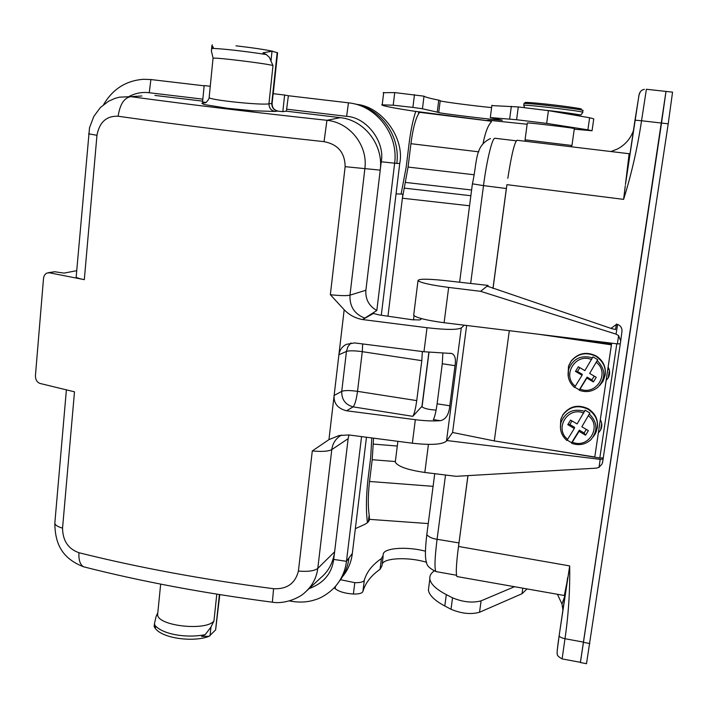 <?xml version="1.0" encoding="UTF-8"?>
<svg xmlns="http://www.w3.org/2000/svg" width="708" height="708" viewBox="0 0 708 708"><rect width="100%" height="100%" fill="white"/><g stroke="black" fill="none" stroke-linecap="round" stroke-linejoin="round"><path stroke-width="1.06" d="M580.401 662.316L665.998 91.412L661.52 123.059L641.545 120.749C637.501 147.768 631.518 173.973 623.606 199.373L506.919 184.655L493.034 288.439M467.979 475.626L458.501 546.461L569.683 565.904C570.073 590.419 568.506 614.694 564.984 638.713C561.559 637.979 559.621 636.979 559.17 635.704L557.196 650.599M626.102 180.159L634.979 120.165L641.545 120.749L646.395 89.261L672.556 92.146L668.21 123.812L661.529 123.042L580.445 662.325L562.134 658.9M601.703 423.464L600.765 429.747M618.615 335.619L620.712 341.026L620.288 343.849L617.394 343.876L618.615 335.619L616.048 334.141L617.624 324.468L616.447 324.069L615.5 329.521L611.579 328.583L487.246 286.138M617.624 324.468C620.766 325.786 622.208 328.114 621.96 331.441L620.739 340.814M371.78 437.933L370.709 457.156L368.071 478.758C366.08 496.202 365.877 510.822 367.461 522.619M334.211 587.729L335.158 588.667C338.866 591.649 344.946 593.446 353.398 594.03C358.903 594.154 362.071 593.313 362.912 591.499C365.328 583.011 371.054 575.613 380.072 569.303L381.957 565.887L383.116 556.665M425.402 551.196C406.188 545.992 381.665 548.098 383.267 555.09L381.408 558.585C372.408 564.719 366.7 571.931 364.301 580.215C363.469 581.985 360.301 582.799 354.788 582.666L340.495 579.719M382.196 563.993C384.479 557.727 409.056 556.895 426.499 562.285M514.256 586.808L481.095 600.844C472.484 603.136 462.97 602.136 452.545 597.826L446.314 594.623C436.11 589.26 430.623 584.047 429.853 578.976C429.49 575.967 430.871 573.338 433.995 571.073L434.11 570.993M428.889 586.312L428.402 590.03C429.163 595.224 434.624 600.543 444.801 605.995L451.014 609.261C461.412 613.632 470.917 614.641 479.528 612.261L522.026 593.729L526.885 589.065M355.345 528.664L363.124 525.124C367.001 523.504 369.116 521.584 369.488 519.353L369.169 514.973C367.877 506.158 368.001 494.989 369.532 481.467L372.204 459.713L373.559 438.163M419.579 112.333L418.49 114.006C415.339 119.395 412.826 129.29 410.932 143.697L408.074 167.061L402.392 198.213L402.887 194.16L396.055 193.868M383.178 92.721L394.728 92.589L424.012 96.182C425.358 97.138 430.26 98.465 438.739 100.155L440.217 100.66L438.748 112.368M574.25 129.183L592.056 130.741L587.897 129.838L546.665 123.396L516.583 119.732L490.299 117.563L502.326 120.192C500.06 120.679 434.022 112.652 438.686 112.457L422.455 108.775L412.906 107.395L393.214 105.209L381.736 104.846C382.506 105.881 393.206 107.979 413.817 111.156L490.573 121.059L487.653 120.227L493.113 120.696L527.159 124.254M440.19 100.837C441.739 101.687 473.156 105.802 491.6 107.589M491.865 105.581L518.291 106.943L548.417 110.634L589.614 117.758L593.755 118.847L592.074 130.617M527.318 123.024L527.327 122.953C528.575 122.546 578.215 128.52 574.33 128.617L571.958 145.467M491.494 120.528L491.29 122.05L490.573 121.059M491.29 122.05C488.157 125.006 485.423 132.051 483.095 143.202M401.117 193.992L406.268 166.592L409.1 143.405C410.711 130.608 412.914 119.962 415.72 111.457M668.21 123.812L586.498 663.688M457.545 576.657L456.961 576.551C455.872 574.586 456.138 566.453 457.775 552.178L467.917 475.626M492.972 288.413L506.344 188.514L483.502 185.62L470.661 283.466M506.919 184.655L506.406 188.496M457.775 552.178L458.501 546.461M638.952 95.297L625.438 184.558L629.138 153.724L630.04 153.494M564.294 595.755L566.958 582.365M569.683 565.904L559.17 635.465M625.27 185.726L623.606 199.373M507.813 178.31C511.557 154.379 514.645 141.706 517.088 140.264L629.138 153.724M610.942 151.539L617.42 149.025C625.102 144.936 630.447 138.803 633.439 130.626M557.532 594.543L561.975 603.995L562.931 610.004M422.145 406.1L412.799 416.331C414.277 414.012 415.587 408.773 416.738 400.613L357.522 391.347L362.284 351.672L421.809 360.655L416.738 400.613M421.702 318.671L419.897 319.936L412.162 319.742L379.125 314.927L373.833 313.555M412.799 416.331L353.124 406.87L346.548 410.782C337.946 408.587 333.787 403.649 334.07 395.993L338.964 354.266C339.858 349.761 342.291 346.46 346.274 344.371L354.62 342.92L423.968 351.743L427.021 327.716L362.54 319.556L373.868 313.237M427.021 327.716C445.969 329.884 457.386 329.955 461.289 327.919L464.306 325.184M538.434 334.238L611.402 344.831L611.562 343.938L577.799 339.044M346.548 410.782L415.339 419.676L412.357 443.208L348.752 434.942L339.035 435.535L328.946 439.641L334.061 395.993M361.558 436.606L346.469 561.338L348.964 557.975C347.84 566.834 344.566 574.666 339.15 581.472M348.964 557.975L352.327 553.47L366.461 437.243M381.293 315.237L399.755 163.406C404.896 138.069 381.816 106.66 356.805 104.377M362.54 319.547C355.407 318.29 349.283 315.025 344.176 309.75L330.344 294.714L345.141 166.672C344.938 152.654 337.902 144.317 324.043 141.653L326.946 120.298L340.274 117.652C364.558 120.05 383.718 145.167 380.231 170.132L381.231 161.778C385.24 141.644 366.31 117.183 346.637 116.351L286.625 109.174L288.386 95.739L348.451 102.819C376.55 105.545 398.675 134.555 394.621 163.433L376.815 310.502L362.54 319.556M48.33 272.668L54.79 271.757L46.383 273.235L44.436 275.235L43.577 277.704L35.427 375.691C35.453 379.709 36.993 382.293 40.046 383.453L74.49 391.825L62.552 528.141C57.932 526.796 55.348 525.239 54.817 523.451L54.905 522.318M119.634 97.155L130.812 96.66C190.372 104.749 255.756 112.625 326.946 120.298C349.867 122.511 368.018 145.467 364.886 168.593L349.982 295.147L365.877 290.271L380.231 170.132L345.141 166.672M141.892 95.978L130.812 96.66C124.192 97.739 119.971 104.262 118.13 116.245C106.536 115.749 99.483 122.095 96.961 135.29L88.571 133.821M202.833 99.147L149.255 92.739C142.361 91.845 135.617 93.093 129.024 96.483M202.638 101.147L154.893 95.421M266.367 54.569L262.96 52.826L272.022 51.233L270.969 61.162L269.438 57.375L266.367 54.569C245.897 51.295 220.117 48.401 211.878 48.436L211.373 50.87L212.055 53.764M272.022 51.233L277.598 52.799L273.235 93.695M270.969 61.162L273.005 65.543M442.827 353.265L442.288 363.753L437.11 403.799C435.951 411.976 434.694 417.242 433.331 419.587L440.314 420.694C432.871 421.216 424.552 420.879 415.339 419.676M423.968 351.743L451.66 353.496C454.978 354.832 456.102 358.885 455.032 365.673L449.792 405.781C448.961 414.543 445.81 419.508 440.314 420.694M286.625 109.174L286.404 111.191L282.828 111.643L277.633 111.103C273.819 110.147 271.863 107.616 271.739 103.518L272.111 103.403C272.067 107.607 274.005 110.156 277.925 111.059M340.274 117.652L286.404 111.191M376.815 310.502C368.939 305.962 365.284 299.219 365.877 290.271M210.028 635.784L210.949 627.084L205.178 634.678L201.63 636.439L209.099 636.288L215.621 629.89L219.799 594.623M210.949 627.084L213.949 620.969C206.117 631.315 157.734 625.978 157.61 614.712L157.813 612.73L156.07 616.553L154.441 623.766L155.556 627.518L154.362 626.925L154.211 626.084M190.576 589.702L172.548 586.41M205.178 634.678C185.275 638.572 161.371 633.899 154.574 624.89M306.635 590.915L321.06 577.524C328.556 571.206 333.079 562.621 334.627 551.771L333.707 559.409C331.795 573.533 323.6 583.259 309.131 588.596M348.141 438.668L334.627 551.771L317.795 568.409L331.786 449.607L348.141 438.668L348.973 434.969M352.327 553.47C351.363 561.771 348.301 569.25 343.15 575.914M289.298 600.897L291.085 601.234C299.723 602.667 307.635 602.207 314.839 599.853C323.273 597.649 332.079 590.392 335.468 586.339C341.681 578.967 345.345 570.63 346.469 561.338L333.707 559.409M66.375 389.94L54.808 523.416C55.144 542.054 60.649 557.984 83.659 566.816C140.883 581.418 203.754 593.216 272.27 602.189C284.581 604.34 299.413 598.039 304.989 592.428L305.068 592.357C312.255 585.941 316.494 577.958 317.795 568.409C314.423 570.967 307.962 571.852 298.413 571.064L312.29 450.943L328.946 439.641M466.634 325.468L452.58 432.473L494.29 440.916L594.782 457.014L611.562 343.938M412.357 443.208C431.066 445.279 442.438 444.562 446.491 441.057L452.58 432.473M205.886 102.403L202.55 102.005L204.178 85.562L210.258 86.279M209.17 97.208L209.134 97.624C210.214 100.12 261.624 105.43 268.934 103.811L272.996 65.543C266.128 63.499 215.09 57.242 213.117 58.215L213.037 58.445M212.347 44.763L211.904 45.701L213.329 47.25L211.878 48.436M236.003 45.825C252.384 47.728 264.704 49.551 272.961 51.303M282.828 111.643L284.616 95.031L273.146 93.686L272.111 103.403M284.616 95.031L288.386 95.739M399.755 163.406L396.807 163.424C400.639 135.803 380.453 107.837 353.734 103.731M62.552 528.141C62.755 540.735 68.216 548.93 78.951 552.718C78.553 559.975 80.084 564.657 83.535 566.754L85.712 567.347M78.951 552.718C137.706 567.444 202.577 579.445 273.58 588.72L272.376 602.207M273.58 588.72C286.961 589.357 295.236 583.472 298.413 571.064M338.902 354.77L346.46 351.407L341.734 391.374C341.566 399.533 345.362 404.702 353.124 406.87C354.938 404.622 356.407 399.445 357.522 391.347C349.867 390.285 344.61 390.294 341.734 391.374L334.123 395.48M436.101 410.118C428.482 409.578 423.747 408.428 421.906 406.666L428.88 352.319M421.809 360.655L422.357 351.54M362.682 343.946L362.284 351.672C354.593 350.619 349.318 350.531 346.46 351.407L347.911 346.708L350.929 342.92M338.955 354.266L344.176 309.75M324.043 141.653C249.127 133.555 180.487 125.077 118.13 116.245M96.961 135.29L84.314 279.651C79.526 278.731 76.809 277.855 76.172 277.032L76.207 276.536M54.79 271.757L64.039 273.111L76.712 270.686M84.314 279.651L49.295 272.775M103.589 104.625C112.74 89.049 126.042 80.606 143.512 79.287L150.893 79.544L204.152 85.818M277.633 111.103L274.863 111.439C271.022 110.475 269.049 107.935 268.934 103.811L271.739 103.518L277.182 52.516M594.207 376.116L591.87 379.948L587.065 377.116L579.294 389.86L574.746 387.214M591.87 379.948L593.384 381.939L586.817 378.072L587.065 377.116M592.552 357.867C581.295 354.788 573.374 358.443 568.798 368.841C566.922 376.134 568.834 382.338 574.533 387.462L582.038 375.258L575.489 371.399L578.303 366.753L584.87 370.62L592.932 356.867L597.711 359.673L589.649 373.435L596.225 377.302L593.384 381.939M589.649 373.435L597.711 359.673M586.817 378.072L579.303 390.276C586.1 392.692 592.269 391.701 597.853 387.303M597.34 360.673C605.818 369.594 605.933 378.514 597.694 387.435C592.127 391.728 585.994 392.674 579.294 390.276L579.294 389.86M575.489 371.399L577.524 371.496L579.852 367.664M582.038 375.258L582.312 374.32L577.524 371.496M568.329 377.028L568.471 366.425L571.144 361.222C578.1 353.345 586.41 351.717 596.083 356.336C605.322 363.045 607.57 371.452 602.818 381.577L599.685 385.479M605.119 375.364C606.269 367.107 603.287 360.646 596.18 355.956C586.516 351.345 578.224 352.973 571.285 360.841L568.798 365.496M568.48 366.478L568.073 374.913M586.304 429.411L584.1 432.986L579.33 430.154L571.621 442.704L567.179 440.111M584.1 432.986L585.569 435.216L579.047 431.34L579.33 430.154M584.737 411.33C573.356 408.189 565.462 411.87 561.046 422.375C559.373 429.455 561.311 435.482 566.869 440.473L574.303 428.517L567.789 424.65L570.586 420.083L577.1 423.95L585.144 410.171L589.879 412.985L581.852 426.774L588.383 430.65L585.569 435.216M581.852 426.774L589.879 412.985M579.047 431.34L571.604 443.296M571.595 443.288L571.621 442.704M567.789 424.65L569.851 424.517L572.037 420.941M574.303 428.517L574.613 427.349L569.851 424.517M560.471 428.437L560.789 419.508L562.922 414.906C569.71 406.419 578.179 404.56 588.313 409.348C597.189 415.729 599.57 423.809 595.455 433.588L593.331 436.712M597.322 428.066C598.428 419.933 595.463 413.534 588.419 408.87C578.303 404.091 569.851 405.941 563.081 414.419L560.993 418.87M560.789 419.561L560.409 426.72M494.29 440.916L509.317 330.68M594.782 457.014L611.402 344.831M620.27 343.884L603.278 457.846L599.818 458.014L540.222 448.27M602.694 461.846L602.101 463.926L599.012 467.386L600.207 459.359L603.101 459.103L602.694 461.846M395.445 460.775L395.276 462.12C397.852 466.51 407.693 469.962 424.818 472.466L456.085 476.316L596.145 468.165L599.012 467.386M488.069 285.421L480.59 291.315L448.66 287.421C431.137 285.112 420.915 282.855 418.003 280.669C418.304 278.793 427.074 278.731 444.305 280.501L488.069 285.421L487.918 286.581M610.986 328.379L616.385 324.45M600.207 459.359L446.863 440.535M413.764 314.511L413.676 315.264C416.516 317.883 426.667 320.37 444.111 322.724L617.394 343.876M616.048 334.141L480.59 291.315M603.278 457.846L603.101 459.103M608.137 367.054C610.11 370.718 610.119 374.355 608.154 377.984L606.145 380.479M608.933 368.735L607.703 369.974M600.34 419.676C602.216 423.11 602.313 426.561 600.623 430.03L598.375 432.942M413.507 319.919L414.038 315.688M583.622 642.156L564.984 638.713L562.117 658.865C558.479 656.909 556.877 655.227 557.302 653.856C556.656 654.316 557.771 644.616 559.161 635.678L567.639 577.648M335.477 586.33L335.158 588.667M354.788 582.666L353.398 594.03M364.301 580.215L362.912 591.499M381.408 558.585L380.072 569.303M446.314 594.623L444.801 605.995M452.545 597.826L451.014 609.261M481.095 600.844L479.528 612.261M522.796 588.33L522.026 593.729M428.251 523.575L369.488 519.353M369.169 514.973L368.337 521.734M369.532 481.467L433.084 486.334M395.347 461.554L372.204 459.713M373.39 444.093L397.294 446.04M470.855 195.718L404.126 188.107M405.436 182.407L471.599 190.001M473.723 174.726L408.074 167.061M410.932 143.697L478.82 151.831M393.214 105.209L394.728 92.589M412.906 107.395L414.463 94.695M422.455 108.775L424.012 96.182M437.252 112.05L438.739 100.155M509.645 119.041L511.335 106.333M516.583 119.732L518.291 106.943M546.665 123.396L548.417 110.634M587.897 129.838L589.614 117.758M418.49 114.006L418.729 112.006M469.554 205.78L402.392 198.213L387.957 316.211M525.327 102.633C523.283 101.766 543.293 103.554 561.931 105.943C581.967 108.634 586.587 109.678 575.799 109.059M582.64 112.227L582.87 110.59C587.87 109.961 525.575 102.483 524 103.518L523.982 103.678M523.752 105.457L523.761 105.306C525.327 104.315 587.605 111.802 582.622 112.377C581.507 114.528 580.764 115.351 580.392 114.846L546.709 110.351M576.719 114.97C586.782 115.625 567.816 112.687 546.895 110.386M547.974 110.554C571.506 113.165 587.702 116.015 569.984 114.369M583.596 642.368L589.826 643.519M527.327 122.953L525.053 139.821L571.958 145.494L571.232 146.768M436.703 571.719L435.978 571.586C434.376 568.825 434.739 558.063 437.084 539.284L458.97 542.921M456.536 575.259L435.978 571.586C429.836 568.595 426.72 565.612 426.614 562.639C425.464 560.09 424.579 553.621 426.809 534.629C428.871 537.089 432.296 538.638 437.084 539.284L445.518 475.015M472.404 183.832L483.502 185.62C486.821 159.822 492.423 137.122 495.007 138.264L516.3 140.821M638.935 95.04L640.324 91.828M565.011 595.649L561.975 603.995M396.807 163.424L381.231 161.778M442.288 363.753L455.032 365.673M216.798 594.136L213.949 620.96M215.621 629.89L219.392 594.552M291.174 600.313L291.085 601.234M341.583 435.066L339.973 436.022C335.309 439.27 332.583 443.792 331.786 449.607C328.45 451.394 321.945 451.837 312.29 450.943M421.941 406.746L422.012 406.215M446.491 441.057L461.289 327.919M364.806 318.122C354.46 314.104 349.513 306.449 349.982 295.147C346.699 295.909 340.159 295.767 330.344 294.714M274.863 111.439L252.915 110.784L227.666 108.315L203.886 104.474L201.877 103.226L205.869 102.704M346.637 116.351L348.451 102.819M449.792 405.781L437.11 403.799M149.255 92.739L150.893 79.544M580.109 389.073C596.118 396.117 610.305 373.054 596.393 362.372M591.605 359.558C575.471 352.602 561.541 375.683 575.347 386.258M572.391 442.164C588.295 449.253 602.358 426.552 588.543 415.879M583.781 413.065C567.763 406.056 553.948 428.783 567.666 439.349M589.49 414.153C597.517 422.357 598.012 430.836 590.994 439.588C585.419 444.606 579.002 445.854 571.754 443.35M599.818 458.014L616.801 343.805M428.437 444.403L424.818 472.466M448.66 287.421L444.111 322.724M429.004 352.327L422.039 406.896M429.853 578.976L428.402 590.03M383.692 92.456L382.24 104.687M491.91 105.253L490.299 117.563M490.759 121.157L419.437 112.315M419.401 112.634L419.455 112.183M524.548 107.563L523.761 105.306L524 103.518L525.035 102.633M576.277 115.457L577.109 114.749L574.383 114.032L548.036 110.572M586.551 663.697L580.418 662.546M525.053 139.821L525.779 141.308M490.467 138.564C474.395 145.963 477.466 161.601 472.395 183.894L459.616 282.226M426.809 534.629L434.73 473.687M634.979 120.165L639.103 94.66C639.82 91.624 641.581 89.854 644.386 89.35M456.961 576.551L565.028 595.623M449.766 353.239L451.651 353.522M154.441 623.766L154.158 626.677M160.663 584.118L157.61 614.712M157.734 612.969L156.574 615.323M154.362 626.925C160.097 638.474 193.505 642.537 208.887 636.368M339.035 435.544L340.521 435.668M340.964 435.385L341.406 435.093M213.055 58.224L209.134 97.624M213.117 58.215L211.365 50.87M211.559 49.047L211.896 45.701M76.163 277.014L89.518 127.75L93.837 116.395L100.386 107.519L108.448 101.306L114.962 98.377L119.572 97.146M209.161 97.633C210.072 97.518 206.01 103.315 205.603 102.589M574.524 387.444C568.79 382.267 566.896 376.001 568.851 368.656L568.471 366.425M566.86 440.456C561.276 435.411 559.355 429.322 561.099 422.189L560.789 419.508M571.648 443.305C579.002 445.898 585.498 444.615 591.136 439.456M563.081 414.419L562.922 414.906M395.276 462.12L397.878 441.323M413.676 315.264L418.003 280.669M608.154 377.984L609.42 370.408M600.623 430.03L601.694 423.428"/></g></svg>
